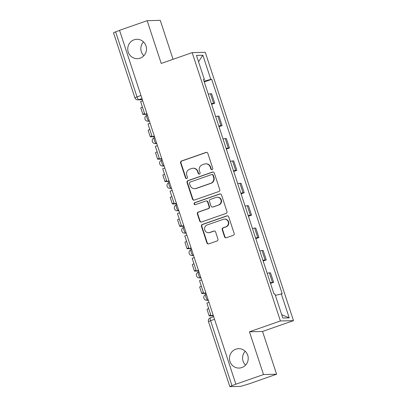 <?xml version="1.0" encoding="UTF-8"?>
<svg xmlns="http://www.w3.org/2000/svg" width="407" height="407" viewBox="0 0 407 407"><rect width="100%" height="100%" fill="white"/><g stroke="black" fill="none" stroke-linecap="round" stroke-linejoin="round"><path stroke-width="0.61" d="M212.123 169.643A1.043 1.007 -91.4 0 0 212.754 168.32L207.829 153.358A1.486 1.44 -91.4 0 0 206.008 152.427L181.481 160.999A1.486 1.44 -91.4 0 0 180.586 162.881L185.506 177.849A1.043 1.007 -91.4 0 0 186.782 178.5A1.043 1.007 -91.4 0 0 187.413 177.182L186.777 175.244A4.757 4.604 -91.4 0 1 189.652 169.21L191.697 168.498A4.757 4.604 -91.4 0 1 197.537 171.479L198.173 173.418A1.043 1.007 -91.4 0 0 199.45 174.069A1.043 1.007 -91.4 0 0 200.081 172.751L199.445 170.813A4.757 4.604 -91.4 0 1 202.325 164.784L204.365 164.067A4.757 4.604 -91.4 0 1 210.21 167.053L210.846 168.991A1.043 1.007 -91.4 0 0 212.123 169.643M235.826 349.186A9.697 9.381 -91.4 0 0 229.609 360.058A9.697 9.381 -91.4 0 0 239.087 368.065A9.697 9.381 -91.4 0 0 241.865 367.557A9.697 9.381 -91.4 0 0 248.082 356.685A9.697 9.381 -91.4 0 0 238.604 348.677A9.697 9.381 -91.4 0 0 235.826 349.186M245.223 351.266A9.697 9.381 -91.4 0 0 245.569 365.15M134.107 39.8A9.697 9.381 -91.4 0 0 127.89 50.672A9.697 9.381 -91.4 0 0 137.368 58.674A9.697 9.381 -91.4 0 0 140.145 58.165A9.697 9.381 -91.4 0 0 146.362 47.293A9.697 9.381 -91.4 0 0 136.884 39.291A9.697 9.381 -91.4 0 0 134.107 39.8M143.498 41.88A9.697 9.381 -91.4 0 0 143.844 55.759M224.552 236.793A1.486 1.44 -91.4 0 0 226.378 237.724L233.262 235.317A1.486 1.44 -91.4 0 0 234.157 233.435L228.693 216.814A1.486 1.44 -91.4 0 0 226.867 215.878L202.345 224.45A1.486 1.44 -91.4 0 0 201.445 226.338L206.914 242.959A1.486 1.44 -91.4 0 0 208.735 243.89L217.048 240.985A1.486 1.44 -91.4 0 0 217.948 239.102L215.608 231.985A1.486 1.44 -91.4 0 0 213.782 231.054L209.661 232.494A3.978 3.851 -91.4 0 1 204.635 229.421A3.978 3.851 -91.4 0 1 207.183 224.959L223.326 219.317A3.978 3.851 -91.4 0 1 228.358 222.39A3.978 3.851 -91.4 0 1 225.804 226.852L223.117 227.793A1.486 1.44 -91.4 0 0 222.217 229.675L224.552 236.793L224.939 236.782A1.486 1.44 -91.4 0 0 226.144 237.785M280.403 320.965L249.45 331.786L263.507 374.547L235.887 384.203L119.541 30.332L147.161 20.676L161.223 63.441L192.175 52.62L280.403 320.965L293.493 320.64L205.265 52.294L192.175 52.62M218.859 191.514A1.486 1.44 -91.4 0 0 219.755 189.626L214.291 173.006A1.486 1.44 -91.4 0 0 212.464 172.075L187.942 180.647A1.486 1.44 -91.4 0 0 187.042 182.529L192.511 199.15A1.486 1.44 -91.4 0 0 194.332 200.086L218.859 191.514M221.494 194.907L226.958 211.528A1.486 1.44 -91.4 0 1 226.058 213.416L201.536 221.988A1.486 1.44 -91.4 0 1 199.71 221.057L197.37 213.94A1.486 1.44 -91.4 0 1 198.27 212.057L208.216 208.582A1.486 1.44 -91.4 0 0 209.117 206.695L207.565 201.979A1.486 1.44 -91.4 0 0 205.739 201.043L195.385 204.665A1.043 1.007 -91.4 0 1 194.068 203.861A1.043 1.007 -91.4 0 1 194.734 202.691L219.668 193.976A1.486 1.44 -91.4 0 1 221.494 194.907M263.507 374.547L276.602 374.221L248.982 383.877L240.761 386.38L229.853 386.625L208.481 321.622L210.597 320.691L231.97 385.699L229.853 386.625M173.061 59.3L160.256 20.35L147.161 20.676M276.602 374.221L262.54 331.461L293.493 320.64M235.887 384.203L231.97 385.699M140.949 95.447L134.88 97.761L113.507 32.753L115.619 31.827L136.991 96.83A3.032 0.728 70.7 0 0 138.701 99.684L142.313 99.593M119.577 30.444L115.619 31.827M211.426 103.678A6.97 0.524 -18.2 0 1 213.589 103.251L210.475 93.783A6.97 0.524 161.8 0 0 208.308 94.21M210.475 93.783L211.635 93.752L214.748 103.22L211.63 104.314M213.589 103.251L214.748 103.22M218.991 126.699L222.11 125.61L218.997 116.137L217.831 116.168A6.97 0.524 161.8 0 0 215.669 116.595M218.783 126.068A6.97 0.524 -18.2 0 1 220.945 125.636L222.11 125.61M226.353 149.084L229.472 147.995L226.358 138.522L225.193 138.553A6.97 0.524 161.8 0 0 223.031 138.98M226.144 148.453A6.97 0.524 -18.2 0 1 228.307 148.026L229.472 147.995M233.715 171.469L236.833 170.38L233.72 160.913L232.555 160.938A6.97 0.524 161.8 0 0 230.393 161.37M233.506 170.838A6.97 0.524 -18.2 0 1 235.668 170.411L236.833 170.38M241.071 193.859L244.19 192.765L241.076 183.298L239.911 183.323A6.97 0.524 161.8 0 0 237.749 183.755M240.863 193.223A6.97 0.524 -18.2 0 1 243.025 192.796L244.19 192.765M248.433 216.244L251.551 215.155L248.438 205.683L247.273 205.713A6.97 0.524 161.8 0 0 245.111 206.14M248.224 215.613A6.97 0.524 -18.2 0 1 250.386 215.181L251.551 215.155M255.794 238.629L258.913 237.54L255.8 228.068L254.634 228.098A6.97 0.524 161.8 0 0 252.472 228.525M255.586 237.998A6.97 0.524 -18.2 0 1 257.748 237.566L258.913 237.54M263.151 261.014L266.27 259.925L263.156 250.453L261.996 250.483A6.97 0.524 161.8 0 0 259.834 250.91M262.947 260.383A6.97 0.524 -18.2 0 1 265.11 259.956L266.27 259.925M270.513 283.404L273.631 282.31L270.518 272.843L269.353 272.868A6.97 0.524 161.8 0 0 267.19 273.301M270.304 282.768A6.97 0.524 -18.2 0 1 272.466 282.341L273.631 282.31M203.602 79.884L204.385 79.513L196.459 55.408L202.869 55.245L210.795 79.355L204.044 81.242M275.361 295.401L282.183 293.722L211.691 79.334L210.795 79.355M281.283 293.747L289.209 317.852L282.799 318.015L274.873 293.905L273.972 293.925L203.485 79.538L204.385 79.513M249.45 331.786L262.54 331.461M204.273 81.929L211.691 79.334M202.869 55.245L198.53 61.701M281.71 314.708L289.209 317.852M212.016 169.673A1.043 1.007 -91.4 0 1 211.228 168.981L210.592 167.043A4.757 4.604 -91.4 0 0 206.11 163.812L205.728 163.818M193.06 168.249L193.442 168.239A4.757 4.604 -91.4 0 1 197.919 171.474L198.555 173.407A1.043 1.007 -91.4 0 0 199.344 174.099M206.624 152.355A1.486 1.44 -91.4 0 0 206.39 152.416L181.863 160.989A1.486 1.44 -91.4 0 0 180.967 162.871L185.887 177.839A1.043 1.007 -91.4 0 0 186.676 178.531M213.085 172.003A1.486 1.44 -91.4 0 0 212.846 172.064L188.324 180.637A1.486 1.44 -91.4 0 0 187.429 182.519L192.893 199.14A1.486 1.44 -91.4 0 0 194.098 200.142M212.892 175.224A1.043 1.007 -91.4 0 0 211.615 174.567L190.089 182.092A1.043 1.007 -91.4 0 0 189.464 183.415L190.135 185.455A4.757 4.604 -91.4 0 0 195.976 188.441L210.689 183.298A4.757 4.604 -91.4 0 0 213.563 177.264L212.892 175.224L213.278 175.214A1.043 1.007 -91.4 0 0 212.296 174.506L211.915 174.517M194.612 188.69L194.994 188.68A4.757 4.604 -91.4 0 0 196.357 188.431L195.976 188.441M213.278 175.214L213.945 177.254A4.757 4.604 -91.4 0 1 211.07 183.287L196.357 188.431M206.166 200.966L206.547 200.956A1.486 1.44 -91.4 0 1 207.946 201.969L209.498 206.685A1.486 1.44 -91.4 0 1 208.598 208.572L198.652 212.047A1.486 1.44 -91.4 0 0 197.751 213.934L200.091 221.047A1.486 1.44 -91.4 0 0 201.302 222.049M220.284 193.905A1.486 1.44 -91.4 0 0 220.05 193.966L195.116 202.681A1.043 1.007 -91.4 0 0 195.279 204.696M218.539 204.97A3.978 3.851 -91.4 0 0 217.201 197.227A3.978 3.851 -91.4 0 0 216.061 197.436L210.373 199.425A1.486 1.44 -91.4 0 0 209.473 201.312L211.024 206.028A1.486 1.44 -91.4 0 0 212.851 206.96L218.92 204.965A3.978 3.851 -91.4 0 0 217.582 197.217L217.201 197.227M212.423 207.041L212.805 207.031A1.486 1.44 -91.4 0 0 213.232 206.949L212.851 206.96M218.92 204.965L213.232 206.949M224.466 219.108L224.847 219.098A3.978 3.851 -91.4 0 1 226.185 226.841L223.499 227.783A1.486 1.44 -91.4 0 0 222.598 229.67L224.939 236.782M208.521 232.702L208.903 232.692A3.978 3.851 -91.4 0 0 210.043 232.483L209.661 232.494M214.403 230.983A1.486 1.44 -91.4 0 0 214.163 231.044L210.043 232.483M227.488 215.812A1.486 1.44 -91.4 0 0 227.248 215.868L202.727 224.44A1.486 1.44 -91.4 0 0 201.831 226.328L207.295 242.948A1.486 1.44 -91.4 0 0 208.501 243.951M146.978 113.772L144.836 114.357L140.634 101.587L142.73 100.855M144.836 114.357L146.927 113.629M147.161 114.342L143.111 114.443A6.059 0.453 -18.2 0 1 142.908 114.392A6.059 0.453 -18.2 0 1 144.556 113.507M142.908 114.392L140.781 107.936A6.059 0.453 -18.2 0 1 142.43 107.051M154.334 136.157L152.193 136.747L147.995 123.972L150.091 123.24M152.193 136.747L154.289 136.014M154.523 136.727L150.468 136.828A6.059 0.453 -18.2 0 1 150.264 136.777A6.059 0.453 -18.2 0 1 151.913 135.892M150.264 136.777L148.143 130.321A6.059 0.453 -18.2 0 1 149.791 129.436M161.696 158.542L159.554 159.132L155.357 146.362L157.448 145.63M159.554 159.132L161.65 158.399M161.884 159.112L157.83 159.213A6.059 0.453 -18.2 0 1 157.626 159.168A6.059 0.453 -18.2 0 1 159.274 158.282M157.626 159.168L155.505 152.706A6.059 0.453 -18.2 0 1 157.153 151.821M169.058 180.932L166.916 181.517L162.714 168.747L164.81 168.015M166.916 181.517L169.007 180.784M169.241 181.497L165.191 181.598A6.059 0.453 -18.2 0 1 164.988 181.553A6.059 0.453 -18.2 0 1 166.636 180.667M164.988 181.553L162.861 175.091A6.059 0.453 -18.2 0 1 164.509 174.206M176.414 203.317L174.277 203.902L170.075 191.132L172.171 190.4M174.277 203.902L176.368 203.169M176.602 203.887L172.553 203.983A6.059 0.453 -18.2 0 1 172.344 203.938A6.059 0.453 -18.2 0 1 173.998 203.052M172.344 203.938L170.223 197.481A6.059 0.453 -18.2 0 1 171.871 196.596M183.776 225.702L181.634 226.292L177.437 213.517L179.528 212.785M181.634 226.292L183.73 225.559M183.964 226.272L179.909 226.373A6.059 0.453 -18.2 0 1 179.706 226.323A6.059 0.453 -18.2 0 1 181.354 225.437M179.706 226.323L177.584 219.866A6.059 0.453 -18.2 0 1 179.233 218.981M191.137 248.087L188.996 248.677L184.798 235.902L186.889 235.175M188.996 248.677L191.087 247.944M191.326 248.657L187.271 248.758A6.059 0.453 -18.2 0 1 187.067 248.708A6.059 0.453 -18.2 0 1 188.716 247.822M187.067 248.708L184.946 242.251A6.059 0.453 -18.2 0 1 186.594 241.366M198.499 270.477L196.357 271.062L192.155 258.292L194.251 257.56M196.357 271.062L198.448 270.329M198.682 271.042L194.632 271.143A6.059 0.453 -18.2 0 1 194.429 271.098A6.059 0.453 -18.2 0 1 196.077 270.212M194.429 271.098L192.302 264.636A6.059 0.453 -18.2 0 1 193.951 263.751M205.856 292.862L203.714 293.447L199.516 280.677L201.613 279.945M203.714 293.447L205.81 292.714M206.044 293.427L201.994 293.528A6.059 0.453 -18.2 0 1 201.786 293.483A6.059 0.453 -18.2 0 1 203.434 292.597M201.786 293.483L199.664 287.027A6.059 0.453 -18.2 0 1 201.312 286.141M213.217 315.247L211.075 315.832L206.878 303.062L208.969 302.33M211.075 315.832L213.171 315.104M213.405 315.817L209.351 315.918A6.059 0.453 -18.2 0 1 209.147 315.868A6.059 0.453 -18.2 0 1 210.795 314.982M209.147 315.868L207.026 309.412A6.059 0.453 -18.2 0 1 208.674 308.526M141.967 98.54L138.701 99.684A3.032 2.93 -91.4 0 1 137.831 99.842L142.358 99.73M265.11 259.956L261.996 250.483M257.748 237.566L254.634 228.098M250.386 215.181L247.273 205.713M243.025 192.796L239.911 183.323M235.668 170.411L232.555 160.938M228.307 148.026L225.193 138.553M220.945 125.636L217.831 116.168M272.466 282.341L269.353 272.868M208.211 300.015L207.718 300.188L208.262 300.173M200.849 277.63L200.356 277.803L200.9 277.788M193.488 255.245L192.999 255.413L193.539 255.403M186.126 232.855L185.638 233.028L186.182 233.018M178.77 210.47L178.276 210.643L178.821 210.628M171.408 188.085L170.915 188.258L171.459 188.243M164.046 165.7L163.558 165.873L164.102 165.858M156.69 143.315L156.196 143.483L156.741 143.473M149.328 120.925L148.835 121.098L149.379 121.083M146.947 115.359A3.032 0.728 70.7 0 0 146.891 115.369A3.032 0.728 70.7 0 0 147.166 118.361A3.032 0.728 70.7 0 0 148.835 121.098A3.032 2.93 88.6 0 1 147.97 121.255L149.425 121.22M154.309 137.744A3.032 0.728 70.7 0 0 154.253 137.754A3.032 0.728 70.7 0 0 154.528 140.746A3.032 0.728 70.7 0 0 156.196 143.483A3.032 2.93 88.6 0 1 155.326 143.646L156.787 143.605M161.671 160.129A3.032 0.728 70.7 0 0 161.615 160.139A3.032 0.728 70.7 0 0 161.889 163.131A3.032 0.728 70.7 0 0 163.558 165.873A3.032 2.93 88.6 0 1 162.688 166.031L164.143 165.995M169.032 182.519A3.032 0.728 70.7 0 0 168.976 182.529A3.032 0.728 70.7 0 0 169.246 185.516A3.032 0.728 70.7 0 0 170.915 188.258A3.032 2.93 88.6 0 1 170.05 188.416L171.505 188.38M176.389 204.904A3.032 0.728 70.7 0 0 176.333 204.914A3.032 0.728 70.7 0 0 176.607 207.901A3.032 0.728 70.7 0 0 178.276 210.643A3.032 2.93 88.6 0 1 177.411 210.801L178.866 210.765M183.75 227.289A3.032 0.728 70.7 0 0 183.694 227.299A3.032 0.728 70.7 0 0 183.969 230.291A3.032 0.728 70.7 0 0 185.638 233.028A3.032 2.93 88.6 0 1 184.768 233.186L186.223 233.15M191.112 249.674A3.032 0.728 70.7 0 0 191.056 249.684A3.032 0.728 70.7 0 0 191.326 252.676A3.032 0.728 70.7 0 0 192.999 255.413A3.032 2.93 88.6 0 1 192.129 255.576L193.584 255.54M198.468 272.059A3.032 0.728 70.7 0 0 198.413 272.069A3.032 0.728 70.7 0 0 198.687 275.061A3.032 0.728 70.7 0 0 200.356 277.803A3.032 2.93 88.6 0 1 199.491 277.961L200.946 277.925M205.83 294.449A3.032 0.728 70.7 0 0 205.774 294.459A3.032 0.728 70.7 0 0 206.049 297.446A3.032 0.728 70.7 0 0 207.718 300.188A3.032 2.93 88.6 0 1 206.848 300.346L208.308 300.31M214.555 319.312L210.597 320.691A3.032 0.728 70.7 0 1 210.358 317.816A3.032 3.032 0 0 0 208.481 321.622M210.414 317.806A3.032 0.728 70.7 0 0 210.358 317.816L213.68 316.651M210.592 167.043L210.21 167.053M198.555 173.407L198.173 173.418M197.919 171.474L197.537 171.479M185.887 177.839L185.506 177.849M180.967 162.871L180.586 162.881M181.863 160.989L181.481 160.999M206.39 152.416L206.008 152.427M211.228 168.981L210.846 168.991M192.893 199.14L192.511 199.15M187.429 182.519L187.042 182.529M188.324 180.637L187.942 180.647M212.846 172.064L212.464 172.075M211.07 183.287L210.689 183.298M213.945 177.254L213.563 177.264M200.091 221.047L199.71 221.057M197.751 213.934L197.37 213.94M198.652 212.047L198.27 212.057M208.598 208.572L208.216 208.582M209.498 206.685L209.117 206.695M207.946 201.969L207.565 201.979M195.116 202.681L194.734 202.691M220.05 193.966L219.668 193.976M222.598 229.67L222.217 229.675M223.499 227.783L223.117 227.793M226.185 226.841L225.804 226.852M214.163 231.044L213.782 231.054M207.295 242.948L206.914 242.959M201.831 226.328L201.445 226.338M202.727 224.44L202.345 224.45M227.248 215.868L226.867 215.878M147.436 115.176L146.891 115.369A3.032 3.032 0 0 0 147.97 121.255M154.797 137.566L154.253 137.754A3.032 3.032 0 0 0 155.326 143.646M162.159 159.951L161.615 160.139A3.032 3.032 0 0 0 162.688 166.031M169.521 182.336L168.976 182.529A3.032 3.032 0 0 0 170.05 188.416M176.877 204.721L176.333 204.914A3.032 3.032 0 0 0 177.411 210.801M184.239 227.111L183.694 227.299A3.032 3.032 0 0 0 184.768 233.186M191.6 249.496L191.056 249.684A3.032 3.032 0 0 0 192.129 255.576M198.957 271.881L198.413 272.069A3.032 3.032 0 0 0 199.491 277.961M206.318 294.266L205.774 294.459A3.032 3.032 0 0 0 206.848 300.346M134.88 97.761A3.032 3.032 0 0 0 137.831 99.842"/></g></svg>

